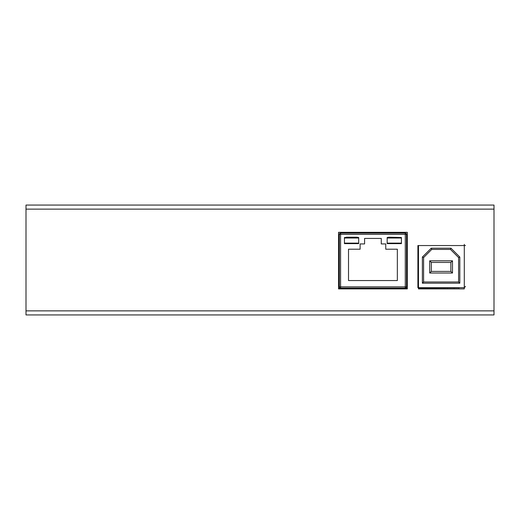 <?xml version="1.0" encoding="UTF-8"?>
<svg xmlns="http://www.w3.org/2000/svg" width="520" height="520" viewBox="0 0 520 520"><rect width="100%" height="100%" fill="white"/><g stroke="black" fill="none" stroke-linecap="round" stroke-linejoin="round"><path stroke-width="0.78" d="M338.54 288.08L407.316 288.08M418.483 288.08L459.004 287.878M406.504 286.858A1.222 1.222 0 0 1 405.281 288.08L405.281 286.858L406.504 286.858L406.504 234.364A1.222 1.222 0 0 0 405.281 233.142L340.581 233.142A1.222 1.222 0 0 0 339.359 234.364L339.359 286.858A1.222 1.222 0 0 0 340.581 288.08L340.581 286.858L405.281 286.858L405.281 234.364L340.581 234.364L340.581 286.858L339.359 286.858M346.262 237.211L356.87 237.211L344.442 237.504L344.442 243.633L358.69 243.633L358.69 243.113L344.442 243.113M344.442 238.024L358.69 238.024L358.69 243.113M358.69 238.024L358.69 237.504L356.87 237.211M388.993 237.211L401.421 237.504L401.421 243.633L387.173 243.633L387.173 237.504L388.993 237.211M364.585 238.433L364.585 243.925L360.113 243.925L360.113 249.217L348.51 249.217L348.51 280.553L397.345 280.553L397.345 249.217L385.749 249.217L385.749 243.925L381.271 243.925L381.271 238.433L364.585 238.433M494 209.131L26 209.131L26 205.062L494 205.062L494 314.938L26 314.938L26 310.869L494 310.869M26 209.131L26 310.869M418.483 288.892L464.295 288.892L464.295 245.55L418.483 245.55L418.483 288.892M407.316 232.33L338.54 232.33L338.54 288.892L407.316 288.892L407.316 232.33M454.116 288.08L454.116 287.671M459.004 288.08L459.004 287.671M428.071 287.878L434.785 287.878M437.229 287.878L438.653 287.878M438.653 288.08L438.653 287.671M465.51 286.455L464.295 287.671L464.295 245.55L465.51 245.55M418.483 287.878L423.189 287.878M423.189 288.08L423.189 287.671M428.071 288.08L428.071 287.671M444.964 287.671L444.964 288.08M447.401 288.08L447.401 287.671M437.229 288.08L437.229 287.671M434.785 288.08L434.785 287.671M464.295 244.335L464.295 245.55L417.898 245.55L417.898 287.671L464.295 287.671M443.541 288.08L443.541 287.671M443.541 287.878L444.964 287.878M447.401 287.878L454.116 287.878M450.86 262.444L431.327 262.444L431.327 271.394L450.86 271.394L450.86 262.444L452.491 260.812L429.702 260.812L429.702 273.019L452.491 273.019L452.491 260.812M431.327 262.444L429.702 260.812M431.327 271.394L429.702 273.019M450.86 271.394L452.491 273.019M423.599 281.976L458.594 281.976L458.594 257.556L450.457 249.418L431.737 249.418L423.599 257.556L423.599 281.976L422.376 283.199L459.817 283.199L458.594 281.976M459.817 283.199L459.817 257.056L450.964 248.196L431.229 248.196L422.376 257.056L423.599 257.556M422.376 257.056L422.376 283.199M459.817 257.056L458.594 257.556M450.964 248.196L450.457 249.418M431.229 248.196L431.737 249.418M340.581 233.142L340.581 234.364L339.359 234.364M405.281 234.364L405.281 233.142A1.222 1.222 0 0 1 406.504 234.364L405.281 234.364M401.421 243.113L387.173 243.113M387.173 238.024L401.421 238.024"/></g></svg>
